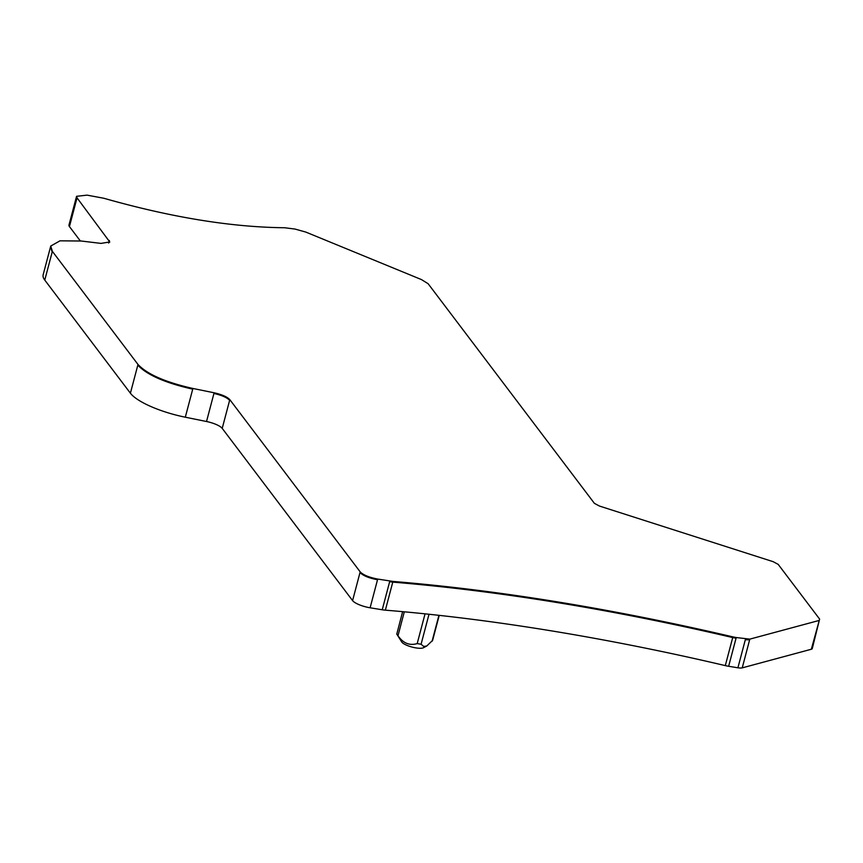 <?xml version="1.0" encoding="UTF-8"?>
<svg xmlns="http://www.w3.org/2000/svg" width="863" height="863" viewBox="0 0 863 863"><rect width="100%" height="100%" fill="white"/><g stroke="black" fill="none" stroke-linecap="round" stroke-linejoin="round"><path stroke-width="1.29" d="M76.85 198.522L76.386 197.012L68.975 225.06A14.725 4.056 14.8 0 0 69.439 226.57L77.034 197.843L76.57 196.322L87.055 195.135L103.808 198.253C171.111 217.379 231.381 227.206 284.617 227.746L295.006 229.062L305.847 232.093L421.457 279.58L428.134 283.733L594.391 503.345L599.461 506.052L773.14 561.673L778.199 564.38L819.623 619.095L812.266 648.588A7.357 2.028 14.8 0 1 811.339 649.246L819.623 619.095M52.179 252.039L50.561 246.742L43.15 274.79A51.532 14.196 14.8 0 0 44.768 280.087L52.363 251.349L50.744 246.052L60 240.82L81.273 241.025L101.025 243.398L109.741 241.953L77.034 197.843M44.768 280.087L130.399 393.204A51.532 14.196 14.8 0 0 185.308 417.207L192.902 388.469C165.534 382.287 147.228 374.283 137.994 364.466L52.363 251.349M811.339 649.246L742.234 667.865A7.357 2.028 14.8 0 1 737.908 667.789L728.642 666.279A14.725 4.056 14.8 0 1 725.298 665.61A772.59 212.859 14.8 0 0 385.362 610.163A14.725 4.056 14.8 0 1 382.233 609.774L370.108 607.789A14.725 4.056 14.8 0 1 352.589 600.605L222.212 428.372L229.806 399.634C227.163 396.84 221.942 394.553 214.11 392.784L192.902 388.469M370.108 607.789L377.703 579.062C369.116 577.401 363.269 575.006 360.184 571.867L229.806 399.634M728.642 666.279L736.236 637.541L732.892 636.883C612.234 608.695 498.922 590.206 392.956 581.425L377.703 579.062M742.234 667.865L749.818 639.127L736.236 637.541M222.212 428.372A14.725 4.056 14.8 0 0 206.527 421.511L214.11 392.784M185.308 417.207L206.527 421.511M69.439 226.57L80.291 240.906M396.786 634.111L402.622 611.651M396.937 634.305L397.994 635.707C403.107 643.215 409.504 645.848 417.196 643.593L421.09 644.23L423.722 646.452L426.754 646.009L432.611 640.389M396.71 634.003L401.726 641.943A11.78 3.247 14.8 0 0 409.569 646.333A11.78 3.247 14.8 0 0 420.788 648.264A11.78 3.247 14.8 0 0 423.56 647.703L426.754 646.009M749.818 639.127L818.933 620.508M109.601 242.287L109.288 240.443M192.719 389.148C165.34 382.967 147.034 374.963 137.81 365.146L137.994 364.466M229.623 400.324C226.98 397.519 221.759 395.232 213.938 393.463M377.519 579.742C368.933 578.091 363.096 575.686 360 572.547L360.184 571.867M736.053 638.232L732.709 637.563C612.05 609.375 498.738 590.896 392.773 582.115L392.956 581.425M385.362 610.163L392.773 582.115L389.645 581.716L389.828 581.036M725.298 665.61L732.892 636.883M749.645 639.807L745.319 639.742L745.503 639.062M819.44 619.774L818.75 621.198M108.598 243.042L109.105 241.122M130.399 393.204L137.81 365.146M352.589 600.605L360 572.547M382.233 609.774L389.645 581.716M737.908 667.789L745.319 639.742M397.994 635.707L404.305 611.813M432.072 641.263L438.933 615.33M429.008 614.262L421.09 644.23M417.196 643.593L425.049 613.841M76.386 197.012L76.57 196.322M50.561 246.742L50.744 246.052M432.6 640.432L439.224 615.362"/></g></svg>

